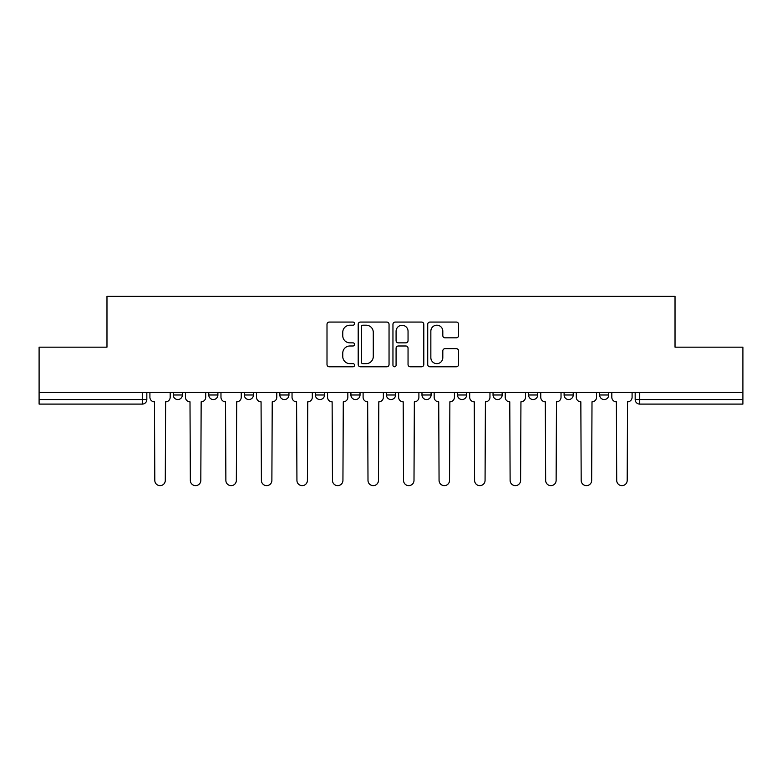 <?xml version="1.0" encoding="UTF-8"?>
<svg xmlns="http://www.w3.org/2000/svg" width="782" height="782" viewBox="0 0 782 782"><rect width="100%" height="100%" fill="white"/><g stroke="black" fill="none" stroke-linecap="round" stroke-linejoin="round"><path stroke-width="1.17" d="M354.559 323.631A1.564 1.564 0 0 0 352.995 322.067L329.242 322.067A2.238 2.238 0 0 0 327.003 324.305L327.003 364.539A2.238 2.238 0 0 0 329.242 366.778L352.995 366.778A1.564 1.564 0 0 0 354.559 365.214A1.564 1.564 0 0 0 352.995 363.65L349.916 363.65A7.155 7.155 0 0 1 342.76 356.494L342.76 353.141A7.155 7.155 0 0 1 349.916 345.986L352.995 345.986A1.564 1.564 0 0 0 354.559 344.422A1.564 1.564 0 0 0 352.995 342.858L349.916 342.858A7.155 7.155 0 0 1 342.76 335.703L342.76 332.35A7.155 7.155 0 0 1 349.916 325.195L352.995 325.195A1.564 1.564 0 0 0 354.559 323.631M564.105 392.476L564.105 394.988L573.216 394.988A4.555 4.555 0 0 1 568.661 399.543A4.555 4.555 0 0 1 564.105 394.988L564.105 392.476M457.509 392.476L457.509 394.988L466.619 394.988A4.555 4.555 0 0 1 462.064 399.543A4.555 4.555 0 0 1 457.509 394.988L457.509 392.476M386.445 392.476L386.445 394.988L395.555 394.988A4.555 4.555 0 0 1 391 399.543A4.555 4.555 0 0 1 386.445 394.988L386.445 392.476M350.913 392.476L350.913 394.988L360.023 394.988A4.555 4.555 0 0 1 355.468 399.543A4.555 4.555 0 0 1 350.913 394.988L350.913 392.476M279.848 392.476L279.848 394.988L288.959 394.988A4.555 4.555 0 0 1 284.404 399.543A4.555 4.555 0 0 1 279.848 394.988L279.848 392.476M456.336 337.824A2.238 2.238 0 0 0 458.575 335.595L458.575 324.305A2.238 2.238 0 0 0 456.336 322.067L429.953 322.067A2.238 2.238 0 0 0 427.725 324.305L427.725 364.539A2.238 2.238 0 0 0 429.953 366.778L456.336 366.778A2.238 2.238 0 0 0 458.575 364.539L458.575 350.903A2.238 2.238 0 0 0 456.336 348.674L445.046 348.674A2.238 2.238 0 0 0 442.808 350.903L442.808 357.667A5.982 5.982 0 0 1 436.835 363.65A5.982 5.982 0 0 1 430.853 357.667L430.853 331.177A5.982 5.982 0 0 1 436.835 325.195A5.982 5.982 0 0 1 442.808 331.177L442.808 335.595A2.238 2.238 0 0 0 445.046 337.824L456.336 337.824M39.1 392.476L39.1 347.159L106.978 347.159L106.978 296.358L675.022 296.358L675.022 347.159L742.9 347.159L742.9 392.476L39.1 392.476L39.1 399.543L146.83 399.543L146.83 392.476L146.83 399.543A4.555 4.555 0 0 1 142.275 404.099L39.1 404.099L39.1 399.543M389.045 324.305A2.238 2.238 0 0 0 386.807 322.067L360.424 322.067A2.238 2.238 0 0 0 358.195 324.305L358.195 364.539A2.238 2.238 0 0 0 360.424 366.778L386.807 366.778A2.238 2.238 0 0 0 389.045 364.539L389.045 324.305M395.193 322.067L421.576 322.067A2.238 2.238 0 0 1 423.805 324.305L423.805 364.539A2.238 2.238 0 0 1 421.576 366.778L410.286 366.778A2.238 2.238 0 0 1 408.048 364.539L408.048 348.225A2.238 2.238 0 0 0 405.809 345.986L398.321 345.986A2.238 2.238 0 0 0 396.083 348.225L396.083 365.214A1.564 1.564 0 0 1 394.519 366.778A1.564 1.564 0 0 1 392.955 365.214L392.955 324.305A2.238 2.238 0 0 1 395.193 322.067M635.17 392.476L635.17 399.543L742.9 399.543L742.9 404.099L639.725 404.099A4.555 4.555 0 0 1 635.17 399.543M742.9 392.476L742.9 399.543M608.748 392.476L608.748 394.988A4.555 4.555 0 0 1 604.193 399.543A4.555 4.555 0 0 1 599.638 394.988A4.555 4.555 0 0 0 604.193 399.543M599.638 392.476L599.638 394.988L608.748 394.988M573.216 392.476L573.216 394.988A4.555 4.555 0 0 1 568.661 399.543M537.684 392.476L537.684 394.988A4.555 4.555 0 0 1 533.129 399.543A4.555 4.555 0 0 1 528.573 394.988L537.684 394.988M528.573 392.476L528.573 394.988M502.152 392.476L502.152 394.988A4.555 4.555 0 0 1 497.596 399.543A4.555 4.555 0 0 1 493.041 394.988L502.152 394.988L502.152 392.476M493.041 392.476L493.041 394.988M466.619 392.476L466.619 394.988M431.087 392.476L431.087 394.988A4.555 4.555 0 0 1 426.532 399.543A4.555 4.555 0 0 1 421.977 394.988L431.087 394.988L431.087 392.476M421.977 392.476L421.977 394.988M395.555 392.476L395.555 394.988L395.555 392.476M360.023 394.988L360.023 392.476L360.023 394.988A4.555 4.555 0 0 1 355.468 399.543M324.491 392.476L324.491 394.988A4.555 4.555 0 0 1 319.936 399.543A4.555 4.555 0 0 1 315.381 394.988A4.555 4.555 0 0 0 319.936 399.543A4.555 4.555 0 0 0 324.491 394.988L324.491 392.476M315.381 392.476L315.381 394.988L324.491 394.988M288.959 392.476L288.959 394.988M253.427 392.476L253.427 394.988A4.555 4.555 0 0 1 248.871 399.543A4.555 4.555 0 0 1 244.316 394.988A4.555 4.555 0 0 0 248.871 399.543A4.555 4.555 0 0 0 253.427 394.988L244.316 394.988L244.316 392.476M208.784 392.476L208.784 394.988L217.895 394.988L217.895 392.476L217.895 394.988A4.555 4.555 0 0 1 213.339 399.543A4.555 4.555 0 0 1 208.784 394.988A4.555 4.555 0 0 0 213.339 399.543M173.252 392.476L173.252 394.988L182.362 394.988L182.362 392.476L182.362 394.988A4.555 4.555 0 0 1 177.807 399.543A4.555 4.555 0 0 1 173.252 394.988A4.555 4.555 0 0 0 177.807 399.543M142.275 392.476L142.275 404.099A4.555 4.555 0 0 0 146.83 399.543M362.887 325.195A1.564 1.564 0 0 0 361.323 326.759L361.323 362.086A1.564 1.564 0 0 0 362.887 363.65L366.132 363.65A7.155 7.155 0 0 0 373.278 356.494L373.278 332.35A7.155 7.155 0 0 0 366.132 325.195L362.887 325.195M408.048 331.285A5.982 5.982 0 0 0 402.065 325.302A5.982 5.982 0 0 0 396.083 331.285L396.083 340.62A2.238 2.238 0 0 0 398.321 342.858L405.809 342.858A2.238 2.238 0 0 0 408.048 340.62L408.048 331.285M149.909 397.266L149.909 392.476L149.909 397.266A4.555 4.555 0 0 0 154.465 401.821L154.807 480.402A5.239 5.239 0 0 0 160.046 485.642A5.239 5.239 0 0 0 165.285 480.402L165.628 401.821A4.555 4.555 0 0 0 170.183 397.266L170.183 392.476L170.183 397.266M154.465 401.821L154.807 480.402M165.285 480.402L165.628 401.821M185.442 397.266L185.442 392.476L185.442 397.266A4.555 4.555 0 0 0 189.997 401.821L190.339 480.402A5.239 5.239 0 0 0 195.578 485.642A5.239 5.239 0 0 0 200.818 480.402L201.16 401.821A4.555 4.555 0 0 0 205.715 397.266L205.715 392.476L205.715 397.266M220.974 397.266L220.974 392.476L220.974 397.266A4.555 4.555 0 0 0 225.529 401.821L225.871 480.402A5.239 5.239 0 0 0 231.11 485.642A5.239 5.239 0 0 0 236.35 480.402L236.692 401.821A4.555 4.555 0 0 0 241.247 397.266L241.247 392.476L241.247 397.266M189.997 401.821L190.339 480.402M200.818 480.402L201.16 401.821M225.529 401.821L225.871 480.402M236.35 480.402L236.692 401.821M256.506 397.266L256.506 392.476L256.506 397.266A4.555 4.555 0 0 0 261.061 401.821L261.403 480.402A5.239 5.239 0 0 0 266.642 485.642A5.239 5.239 0 0 0 271.882 480.402L272.224 401.821A4.555 4.555 0 0 0 276.779 397.266L276.779 392.476L276.779 397.266M292.038 397.266L292.038 392.476L292.038 397.266A4.555 4.555 0 0 0 296.593 401.821L296.935 480.402A5.239 5.239 0 0 0 302.175 485.642A5.239 5.239 0 0 0 307.414 480.402L307.746 401.821A4.555 4.555 0 0 0 312.311 397.266L312.311 392.476L312.311 397.266M327.57 397.266L327.57 392.476L327.57 397.266A4.555 4.555 0 0 0 332.125 401.821L332.467 480.402A5.239 5.239 0 0 0 337.707 485.642A5.239 5.239 0 0 0 342.936 480.402L343.278 401.821A4.555 4.555 0 0 0 347.834 397.266L347.834 392.476L347.834 397.266M261.061 401.821L261.403 480.402M271.882 480.402L272.224 401.821M296.593 401.821L296.935 480.402M307.414 480.402L307.746 401.821M332.125 401.821L332.467 480.402M342.936 480.402L343.278 401.821M363.102 397.266L363.102 392.476L363.102 397.266A4.555 4.555 0 0 0 367.657 401.821L367.999 480.402A5.239 5.239 0 0 0 373.239 485.642A5.239 5.239 0 0 0 378.468 480.402L378.811 401.821A4.555 4.555 0 0 0 383.366 397.266L383.366 392.476L383.366 397.266M367.657 401.821L367.999 480.402M378.468 480.402L378.811 401.821M398.634 397.266L398.634 392.476L398.634 397.266A4.555 4.555 0 0 0 403.189 401.821L403.532 480.402A5.239 5.239 0 0 0 408.761 485.642A5.239 5.239 0 0 0 414.001 480.402L414.343 401.821A4.555 4.555 0 0 0 418.898 397.266L418.898 392.476L418.898 397.266M403.189 401.821L403.532 480.402M414.001 480.402L414.343 401.821M434.166 397.266L434.166 392.476L434.166 397.266A4.555 4.555 0 0 0 438.722 401.821L439.064 480.402A5.239 5.239 0 0 0 444.293 485.642A5.239 5.239 0 0 0 449.533 480.402L449.875 401.821A4.555 4.555 0 0 0 454.43 397.266L454.43 392.476L454.43 397.266M438.722 401.821L439.064 480.402M449.533 480.402L449.875 401.821M469.689 397.266L469.689 392.476L469.689 397.266A4.555 4.555 0 0 0 474.254 401.821L474.586 480.402A5.239 5.239 0 0 0 479.825 485.642A5.239 5.239 0 0 0 485.065 480.402L485.407 401.821A4.555 4.555 0 0 0 489.962 397.266L489.962 392.476L489.962 397.266M474.254 401.821L474.586 480.402M485.065 480.402L485.407 401.821M505.221 397.266L505.221 392.476L505.221 397.266A4.555 4.555 0 0 0 509.776 401.821L510.118 480.402A5.239 5.239 0 0 0 515.358 485.642A5.239 5.239 0 0 0 520.597 480.402L520.939 401.821A4.555 4.555 0 0 0 525.494 397.266L525.494 392.476L525.494 397.266M509.776 401.821L510.118 480.402M520.597 480.402L520.939 401.821M540.753 397.266L540.753 392.476L540.753 397.266A4.555 4.555 0 0 0 545.308 401.821L545.65 480.402A5.239 5.239 0 0 0 550.89 485.642A5.239 5.239 0 0 0 556.129 480.402L556.471 401.821A4.555 4.555 0 0 0 561.026 397.266L561.026 392.476L561.026 397.266M545.308 401.821L545.65 480.402M556.129 480.402L556.471 401.821M576.285 397.266L576.285 392.476L576.285 397.266A4.555 4.555 0 0 0 580.84 401.821L581.182 480.402A5.239 5.239 0 0 0 586.422 485.642A5.239 5.239 0 0 0 591.661 480.402L592.003 401.821A4.555 4.555 0 0 0 596.558 397.266L596.558 392.476L596.558 397.266M580.84 401.821L581.182 480.402M591.661 480.402L592.003 401.821M611.817 397.266L611.817 392.476L611.817 397.266A4.555 4.555 0 0 0 616.372 401.821L616.715 480.402A5.239 5.239 0 0 0 621.954 485.642A5.239 5.239 0 0 0 627.193 480.402L627.535 401.821A4.555 4.555 0 0 0 632.091 397.266L632.091 392.476L632.091 397.266M616.372 401.821L616.715 480.402M627.193 480.402L627.535 401.821M639.725 392.476L639.725 404.099"/></g></svg>

